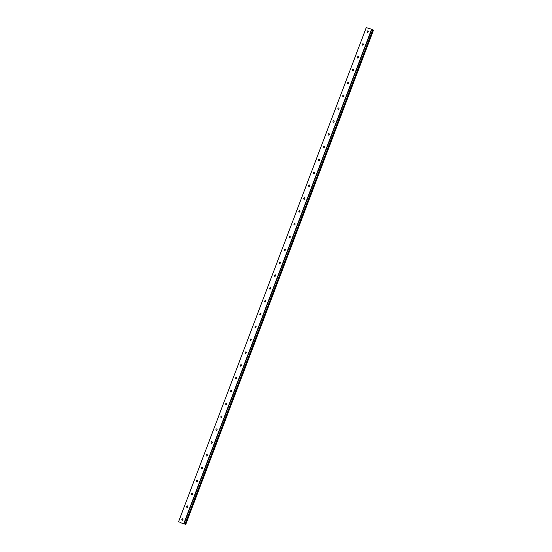 <?xml version="1.0" encoding="UTF-8"?>
<svg xmlns="http://www.w3.org/2000/svg" width="552" height="552" viewBox="0 0 552 552"><rect width="100%" height="100%" fill="white"/><g stroke="black" fill="none" stroke-linecap="round" stroke-linejoin="round"><path stroke-width="0.83" d="M179.904 522.482L185.741 524.4L179.904 522.482M372.779 29.829L185.127 524.145M181.85 519.335A0.773 0.545 114.3 0 1 182.898 519.66A0.773 0.545 114.3 0 1 181.85 519.335M182.677 520.018A0.773 0.545 114.3 0 1 182.96 519.377M186.728 506.494A0.773 0.545 114.3 0 1 187.777 506.819A0.773 0.545 114.3 0 1 186.728 506.494M187.556 507.178A0.773 0.545 114.3 0 1 187.839 506.543M191.606 493.654A0.773 0.545 114.3 0 1 192.655 493.985A0.773 0.545 114.3 0 1 191.606 493.654M192.427 494.337A0.773 0.545 114.3 0 1 192.717 493.702M196.484 480.82A0.773 0.545 114.3 0 1 197.526 481.144A0.773 0.545 114.3 0 1 196.484 480.82M197.305 481.503A0.773 0.545 114.3 0 1 197.595 480.861M201.363 467.979A0.773 0.545 114.3 0 1 202.405 468.31A0.773 0.545 114.3 0 1 201.363 467.979M202.184 468.662A0.773 0.545 114.3 0 1 202.474 468.027M206.234 455.145A0.773 0.545 114.3 0 1 207.283 455.469A0.773 0.545 114.3 0 1 206.234 455.145M207.062 455.821A0.773 0.545 114.3 0 1 207.345 455.186M211.112 442.304A0.773 0.545 114.3 0 1 212.161 442.628A0.773 0.545 114.3 0 1 211.112 442.304M211.94 442.987A0.773 0.545 114.3 0 1 212.223 442.345M215.991 429.463A0.773 0.545 114.3 0 1 217.04 429.794A0.773 0.545 114.3 0 1 215.991 429.463M216.812 430.146A0.773 0.545 114.3 0 1 217.102 429.511M220.869 416.629A0.773 0.545 114.3 0 1 221.911 416.953A0.773 0.545 114.3 0 1 220.869 416.629M221.69 417.312A0.773 0.545 114.3 0 1 221.98 416.67M225.747 403.788A0.773 0.545 114.3 0 1 226.789 404.112A0.773 0.545 114.3 0 1 225.747 403.788M226.568 404.471A0.773 0.545 114.3 0 1 226.858 403.829M230.619 390.947A0.773 0.545 114.3 0 1 231.667 391.278A0.773 0.545 114.3 0 1 230.619 390.947M231.447 391.63A0.773 0.545 114.3 0 1 231.73 390.995M235.497 378.113A0.773 0.545 114.3 0 1 236.546 378.437A0.773 0.545 114.3 0 1 235.497 378.113M236.318 378.796A0.773 0.545 114.3 0 1 236.608 378.154M240.375 365.272A0.773 0.545 114.3 0 1 241.424 365.596A0.773 0.545 114.3 0 1 240.375 365.272M241.196 365.955A0.773 0.545 114.3 0 1 241.486 365.32M245.254 352.431A0.773 0.545 114.3 0 1 246.295 352.762A0.773 0.545 114.3 0 1 245.254 352.431M246.075 353.114A0.773 0.545 114.3 0 1 246.364 352.48M250.125 339.597A0.773 0.545 114.3 0 1 251.174 339.922A0.773 0.545 114.3 0 1 250.125 339.597M250.953 340.28A0.773 0.545 114.3 0 1 251.243 339.639M255.003 326.756A0.773 0.545 114.3 0 1 256.052 327.088A0.773 0.545 114.3 0 1 255.003 326.756M255.831 327.44A0.773 0.545 114.3 0 1 256.114 326.805M259.882 313.922A0.773 0.545 114.3 0 1 260.93 314.247A0.773 0.545 114.3 0 1 259.882 313.922M260.703 314.599A0.773 0.545 114.3 0 1 260.993 313.964M264.76 301.082A0.773 0.545 114.3 0 1 265.809 301.406A0.773 0.545 114.3 0 1 264.76 301.082M265.581 301.765A0.773 0.545 114.3 0 1 265.871 301.123M269.638 288.241A0.773 0.545 114.3 0 1 270.68 288.572A0.773 0.545 114.3 0 1 269.638 288.241M270.459 288.924A0.773 0.545 114.3 0 1 270.749 288.289M274.51 275.407A0.773 0.545 114.3 0 1 275.558 275.731A0.773 0.545 114.3 0 1 274.51 275.407M275.338 276.09A0.773 0.545 114.3 0 1 275.62 275.448M279.388 262.566A0.773 0.545 114.3 0 1 280.437 262.89A0.773 0.545 114.3 0 1 279.388 262.566M280.216 263.249A0.773 0.545 114.3 0 1 280.499 262.607M284.266 249.725A0.773 0.545 114.3 0 1 285.315 250.056A0.773 0.545 114.3 0 1 284.266 249.725M285.087 250.408A0.773 0.545 114.3 0 1 285.377 249.773M289.144 236.891A0.773 0.545 114.3 0 1 290.186 237.215A0.773 0.545 114.3 0 1 289.144 236.891M289.966 237.574A0.773 0.545 114.3 0 1 290.255 236.932M294.023 224.05A0.773 0.545 114.3 0 1 295.065 224.374A0.773 0.545 114.3 0 1 294.023 224.05M294.844 224.733A0.773 0.545 114.3 0 1 295.134 224.098M298.894 211.209A0.773 0.545 114.3 0 1 299.943 211.54A0.773 0.545 114.3 0 1 298.894 211.209M299.722 211.892A0.773 0.545 114.3 0 1 300.005 211.257M303.772 198.375A0.773 0.545 114.3 0 1 304.821 198.699A0.773 0.545 114.3 0 1 303.772 198.375M304.6 199.058A0.773 0.545 114.3 0 1 304.883 198.416M308.651 185.534A0.773 0.545 114.3 0 1 309.7 185.858A0.773 0.545 114.3 0 1 308.651 185.534M309.472 186.217A0.773 0.545 114.3 0 1 309.762 185.582M313.529 172.693A0.773 0.545 114.3 0 1 314.571 173.024A0.773 0.545 114.3 0 1 313.529 172.693M314.35 173.376A0.773 0.545 114.3 0 1 314.64 172.741M318.407 159.859A0.773 0.545 114.3 0 1 319.449 160.183A0.773 0.545 114.3 0 1 318.407 159.859M319.228 160.542A0.773 0.545 114.3 0 1 319.518 159.901M323.279 147.018A0.773 0.545 114.3 0 1 324.328 147.35A0.773 0.545 114.3 0 1 323.279 147.018M324.107 147.701A0.773 0.545 114.3 0 1 324.39 147.067M328.157 134.184A0.773 0.545 114.3 0 1 329.206 134.509A0.773 0.545 114.3 0 1 328.157 134.184M328.985 134.86A0.773 0.545 114.3 0 1 329.268 134.226M333.035 121.343A0.773 0.545 114.3 0 1 334.084 121.668A0.773 0.545 114.3 0 1 333.035 121.343M333.856 122.026A0.773 0.545 114.3 0 1 334.146 121.385M337.914 108.502A0.773 0.545 114.3 0 1 338.956 108.834A0.773 0.545 114.3 0 1 337.914 108.502M338.735 109.186A0.773 0.545 114.3 0 1 339.025 108.551M342.785 95.668A0.773 0.545 114.3 0 1 343.834 95.993A0.773 0.545 114.3 0 1 342.785 95.668M343.613 96.352A0.773 0.545 114.3 0 1 343.903 95.71M347.663 82.828A0.773 0.545 114.3 0 1 348.712 83.152A0.773 0.545 114.3 0 1 347.663 82.828M348.491 83.511A0.773 0.545 114.3 0 1 348.774 82.869M352.542 69.987A0.773 0.545 114.3 0 1 353.591 70.318A0.773 0.545 114.3 0 1 352.542 69.987M353.363 70.67A0.773 0.545 114.3 0 1 353.653 70.035M357.42 57.153A0.773 0.545 114.3 0 1 358.469 57.477A0.773 0.545 114.3 0 1 357.42 57.153M358.241 57.836A0.773 0.545 114.3 0 1 358.531 57.194M362.298 44.312A0.773 0.545 114.3 0 1 363.34 44.636A0.773 0.545 114.3 0 1 362.298 44.312M363.119 44.995A0.773 0.545 114.3 0 1 363.409 44.36M367.17 31.471A0.773 0.545 114.3 0 1 368.218 31.802A0.773 0.545 114.3 0 1 367.17 31.471M367.998 32.154A0.773 0.545 114.3 0 1 368.287 31.519M372.786 29.787L185.03 524.069L372.793 29.787L371.565 29.256L366.266 27.6L178.503 521.881M185.727 524.379L373.483 30.105L372.883 29.863M181.981 523.068L182.574 523.303M181.705 522.986L182.077 523.151M371.565 29.256L183.809 523.537M371.841 29.359L184.078 523.641M373.504 30.118L185.741 524.4M372.979 29.898L185.224 524.172M373.035 29.912L185.272 524.193M373.235 29.987L185.472 524.269M373.283 30.008L185.52 524.29M372.793 29.787L185.03 524.069"/></g></svg>

